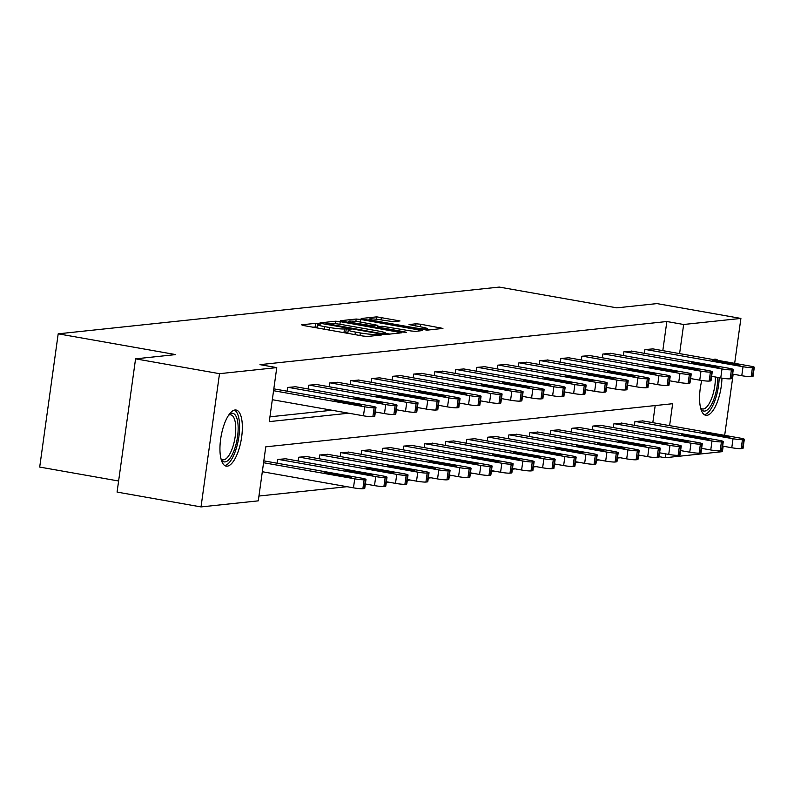<?xml version="1.0" encoding="UTF-8"?>
<svg xmlns="http://www.w3.org/2000/svg" width="794" height="794" viewBox="0 0 794 794"><rect width="100%" height="100%" fill="white"/><g stroke="black" fill="none" stroke-linecap="round" stroke-linejoin="round"><path stroke-width="1.19" d="M318.87 323.644L315.635 323.327L301.581 324.815L303.556 325.54L362.888 336.021L367.503 336.467L381.557 334.979L375.115 334.353A11.473 1.102 7.9 0 1 360.337 332.934L355.394 332.061A11.473 1.102 7.9 0 1 348.268 330.036A11.473 1.102 7.9 0 1 349.082 329.748L351.077 329.5L349.519 329.053L344.467 328.934A11.473 1.102 7.9 0 1 329.689 327.525L324.746 326.652A11.473 1.102 7.9 0 1 317.61 324.627A11.473 1.102 7.9 0 1 318.434 324.339L320.429 324.081L318.87 323.644M317.272 327.078L312.816 327.178M347.931 332.488L343.971 332.537L344.467 328.934M721.954 378.143A28.485 10.213 -80 0 1 706.878 415.341A28.485 10.213 -80 0 1 705.816 415.312A28.485 10.213 -80 0 1 701.767 380.495M713.26 359.553A28.485 10.213 -80 0 1 714.669 359.166A28.485 10.213 -80 0 1 715.731 359.196A28.485 10.213 -80 0 1 717.925 360.377M227.253 466.167A28.485 10.213 -80 0 1 226.191 466.138A28.485 10.213 -80 0 1 220.851 437.752A28.485 10.213 -80 0 1 235.044 409.992A28.485 10.213 -80 0 1 236.106 410.032A28.485 10.213 -80 0 1 241.445 438.417A28.485 10.213 -80 0 1 227.253 466.167M399.997 320.955L376.763 316.856L361.161 318.503L363.136 319.228L427.073 330.155L442.933 328.408L420.602 324.22L415.987 323.783L409.049 324.577L421.247 326.969A9.588 0.923 7.9 0 1 427.212 328.666A9.588 0.923 7.9 0 1 414.17 327.724L375.115 320.826A9.588 0.923 7.9 0 1 369.16 319.128A9.588 0.923 7.9 0 1 382.192 320.071L393.318 321.669L399.997 320.955M669.61 425.624L672.647 403.709L265.772 446.833L258.278 500.845L201.021 506.919L117.075 492.082L135.566 358.848L175.712 354.59L58.19 333.827L499.277 287.081L616.799 307.844L656.956 303.596L740.901 318.424L734.668 363.334M135.566 358.848L219.511 373.676L276.769 367.612L269.275 421.624L348.715 413.208M662.811 350.64L666.851 321.52L259.975 364.644L276.769 367.612M666.851 321.52L683.644 324.488L740.901 318.424M340.249 321.649L335.634 321.213L320.032 322.86L322.007 323.585L381.328 334.066L385.953 334.512L401.814 332.765L340.249 321.649L339.892 324.27M340.596 320.687L356.198 319.029L360.813 319.476L422.368 330.582L415.441 331.386L410.826 330.939L382.142 326.245L377.458 326.81L379.691 327.446L404.732 331.862L406.3 332.309L402.886 332.061L340.557 320.935M58.19 333.827L39.7 467.071L118.614 481.005M269.94 416.81L331.932 410.24M274.655 388.991L273.811 388.901M287.091 391.194L287.617 387.432L295.676 386.767M308.112 388.961L308.628 385.209L316.687 384.534M329.123 386.738L329.649 382.986L337.708 382.311M350.144 384.504L350.66 380.753L358.719 380.088M371.165 382.281L371.681 378.53L379.74 377.855M392.176 380.058L392.702 376.296L400.762 375.631M413.198 377.825L413.714 374.073L421.773 373.398M434.209 375.602L434.735 371.85L442.794 371.175M455.23 373.369L455.746 369.617L463.805 368.952M476.251 371.145L476.767 367.394L484.826 366.719M497.262 368.922L497.788 365.161L505.838 364.496M518.284 366.689L518.8 362.937L526.859 362.263M539.295 364.466L539.821 360.704L547.88 360.039M560.316 362.233L560.832 358.481L568.891 357.806M581.337 360.01L581.853 356.258L589.912 355.583M602.348 357.776L602.874 354.025L610.923 353.36M623.369 355.553L623.886 351.802L631.945 351.127M644.381 353.33L644.907 349.568L652.966 348.903M258.953 496.032L347.047 486.692M365.25 484.767L368.059 484.469M386.271 482.534L389.08 482.236M407.292 480.31L410.091 480.013M428.303 478.087L431.112 477.789M449.325 475.854L452.133 475.556M470.336 473.631L473.145 473.333M491.357 471.398L494.166 471.1M512.378 469.175L515.177 468.877M533.389 466.941L536.198 466.654M554.411 464.718L557.219 464.421M575.422 462.495L578.231 462.197M596.443 460.262L599.252 459.964M617.464 458.039L620.263 457.741M638.475 455.806L641.284 455.508M652.817 422.666L655.189 405.565M264.66 461.016L263.816 460.917M277.096 463.21L277.622 459.458L285.681 458.783M298.117 460.986L298.633 457.235L306.692 456.56M319.128 458.753L319.654 455.002L327.714 454.337M340.15 456.53L340.676 452.779L348.725 452.104M361.171 454.307L361.687 450.545L369.746 449.88M382.182 452.074L382.708 448.322L390.767 447.647M403.203 449.851L403.719 446.099L411.778 445.424M424.214 447.618L424.74 443.866L432.799 443.191M445.236 445.394L445.762 441.643L453.811 440.968M466.257 443.161L466.773 439.41L474.832 438.745M487.268 440.938L487.794 437.186L495.853 436.511M508.289 438.715L508.805 434.953L516.864 434.288M529.3 436.482L529.826 432.73L537.885 432.055M550.321 434.258L550.837 430.507L558.897 429.832M571.343 432.025L571.859 428.274L579.918 427.609M592.354 429.802L592.88 426.05L600.939 425.376M613.375 427.579L613.891 423.817L621.95 423.152M634.386 425.346L634.912 421.594L642.971 420.919M201.021 506.919L219.511 373.676M733.16 374.192L724.674 435.36M723.165 446.218L722.411 451.657L665.154 457.731L665.68 453.88M659.07 456.649L665.154 457.731M679.595 353.608L683.644 324.488M343.395 332.577A11.473 1.102 7.9 0 0 343.971 332.537M389.824 334.095L385.487 333.331M326.096 323.525L379.562 333.232L384.703 333.341A11.473 1.102 7.9 0 0 385.527 333.053A11.473 1.102 7.9 0 0 378.391 331.029L342.8 324.736A11.473 1.102 7.9 0 0 328.021 323.327L326.096 323.525M377.676 326.136L379.731 326.503M361.796 322.285A9.588 0.923 7.9 0 0 348.755 321.342A9.588 0.923 7.9 0 0 354.719 323.029L373.101 325.907L377.785 325.342L361.796 322.285M430.953 329.738L427.152 329.073M262.318 471.725L353.469 487.834A7.305 0.705 -172.1 0 0 362.878 488.727L364.228 488.588A7.305 0.705 -172.1 0 0 364.744 488.409L365.994 479.407A7.305 0.705 7.9 0 0 361.459 478.117L264.015 460.897M365.994 479.407A7.305 0.705 7.9 0 1 365.478 479.586L364.128 479.725A7.305 0.705 7.9 0 1 354.719 478.832L263.568 462.723M348.159 476.102L332.041 473.264A5.846 0.556 7.9 0 0 324.091 472.688A5.846 0.556 7.9 0 0 327.724 473.72L343.842 476.559A5.846 0.556 7.9 0 0 351.792 477.134A5.846 0.556 7.9 0 0 348.159 476.102L348.01 477.144M274.009 388.881L371.453 406.091A7.305 0.705 7.9 0 1 375.989 407.382A7.305 0.705 7.9 0 1 375.473 407.56L374.123 407.709A7.305 0.705 7.9 0 1 364.714 406.806L273.563 390.708M272.312 399.71L363.463 415.808L364.714 406.806M358.154 404.086A5.846 0.556 -172.1 0 1 361.786 405.119A5.846 0.556 -172.1 0 1 353.836 404.543L337.718 401.695A5.846 0.556 -172.1 0 1 334.085 400.662A5.846 0.556 -172.1 0 1 342.035 401.238L358.154 404.086L358.005 405.119M375.989 407.382L374.738 416.384A7.305 0.705 -172.1 0 1 374.222 416.562L372.872 416.711A7.305 0.705 -172.1 0 1 363.463 415.808M229.029 414.637A24.654 8.833 -80 0 1 229.079 414.597A24.654 8.833 -80 0 1 238.021 424.621A24.654 8.833 -80 0 1 232.622 453.87A24.654 8.833 -80 0 1 221.159 459.438A24.654 8.833 -80 0 1 221.129 459.379M220.97 458.763A22.828 8.178 100 0 0 222.816 459.786A22.828 8.178 100 0 0 232.156 448.799A22.828 8.178 100 0 0 235.639 425.286A22.828 8.178 100 0 0 230.756 414.835A22.828 8.178 100 0 0 228.672 415.163M224.672 465.502A28.306 10.143 100 0 0 239.441 422.696A28.306 10.143 100 0 0 234.458 410.101M717.786 377.418A24.654 8.833 -80 0 1 704.715 411.084A24.654 8.833 -80 0 1 700.784 408.602A24.654 8.833 -80 0 1 700.755 408.553M700.596 407.937A22.828 8.178 100 0 0 702.432 408.96A22.828 8.178 100 0 0 703.286 408.989A22.828 8.178 100 0 0 715.384 376.991M704.298 414.676A28.306 10.143 100 0 0 719.195 377.666M714.947 359.851A28.306 10.143 100 0 0 714.084 359.265M365.359 483.993L374.49 485.6A7.305 0.705 -172.1 0 0 383.899 486.504L385.249 486.365A7.305 0.705 -172.1 0 0 385.765 486.176L387.015 477.174A7.305 0.705 7.9 0 0 382.47 475.884L285.026 458.674M387.015 477.174A7.305 0.705 7.9 0 1 386.499 477.363L385.15 477.502A7.305 0.705 7.9 0 1 375.741 476.599L278.297 459.389M369.17 473.879L353.052 471.031A5.846 0.556 7.9 0 0 345.112 470.455A5.846 0.556 7.9 0 0 348.745 471.487L364.863 474.336A5.846 0.556 7.9 0 0 372.803 474.911A5.846 0.556 7.9 0 0 369.17 473.879L369.031 474.911M386.38 481.76L395.501 483.377A7.305 0.705 -172.1 0 0 404.92 484.28L406.26 484.132A7.305 0.705 -172.1 0 0 406.786 483.953L408.037 474.951A7.305 0.705 7.9 0 0 403.491 473.661L306.047 456.441M408.037 474.951A7.305 0.705 7.9 0 1 407.511 475.13L406.161 475.278A7.305 0.705 7.9 0 1 396.752 474.375L299.308 457.155M390.191 471.656L374.073 468.807A5.846 0.556 7.9 0 0 366.133 468.232A5.846 0.556 7.9 0 0 369.766 469.264L385.874 472.112A5.846 0.556 7.9 0 0 393.824 472.688A5.846 0.556 7.9 0 0 390.191 471.656L390.043 472.688M295.021 386.648L392.464 403.868A7.305 0.705 7.9 0 1 397.01 405.158A7.305 0.705 7.9 0 1 396.484 405.337L395.144 405.476A7.305 0.705 7.9 0 1 385.735 404.583L288.291 387.363M375.354 411.967L384.485 413.585L385.735 404.583M379.165 401.863A5.846 0.556 -172.1 0 1 382.797 402.886A5.846 0.556 -172.1 0 1 374.857 402.32L358.739 399.471A5.846 0.556 -172.1 0 1 355.107 398.439A5.846 0.556 -172.1 0 1 363.047 399.015L379.165 401.863L379.026 402.895M397.01 405.158L395.759 414.16A7.305 0.705 -172.1 0 1 395.243 414.339L393.893 414.478A7.305 0.705 -172.1 0 1 384.485 413.585M316.042 384.425L413.485 401.635A7.305 0.705 7.9 0 1 418.021 402.925A7.305 0.705 7.9 0 1 417.505 403.114L416.155 403.253A7.305 0.705 7.9 0 1 406.746 402.35L309.303 385.14M396.375 409.744L405.496 411.352L406.746 402.35M400.186 399.63A5.846 0.556 -172.1 0 1 403.818 400.662A5.846 0.556 -172.1 0 1 395.869 400.087L379.75 397.238A5.846 0.556 -172.1 0 1 376.118 396.206A5.846 0.556 -172.1 0 1 384.068 396.782L400.186 399.63L400.037 400.662M418.021 402.925L416.781 411.927A7.305 0.705 -172.1 0 1 416.255 412.116L414.905 412.255A7.305 0.705 -172.1 0 1 405.496 411.352M407.391 479.536L416.522 481.144A7.305 0.705 -172.1 0 0 425.931 482.047L427.281 481.908A7.305 0.705 -172.1 0 0 427.797 481.72L429.048 472.718A7.305 0.705 7.9 0 0 424.512 471.428L327.068 454.218M429.048 472.718A7.305 0.705 7.9 0 1 428.532 472.906L427.182 473.045A7.305 0.705 7.9 0 1 417.773 472.142L320.329 454.932M411.203 469.423L395.094 466.574A5.846 0.556 7.9 0 0 387.144 465.999A5.846 0.556 7.9 0 0 390.777 467.031L406.895 469.879A5.846 0.556 7.9 0 0 414.835 470.455A5.846 0.556 7.9 0 0 411.203 469.423L411.064 470.465M428.413 477.313L437.544 478.921A7.305 0.705 -172.1 0 0 446.953 479.824L448.292 479.675A7.305 0.705 -172.1 0 0 448.818 479.497L450.069 470.495A7.305 0.705 7.9 0 0 445.523 469.204L348.08 451.994M450.069 470.495A7.305 0.705 7.9 0 1 449.543 470.673L448.203 470.822A7.305 0.705 7.9 0 1 438.784 469.919L341.341 452.709M432.224 467.2L416.106 464.351A5.846 0.556 7.9 0 0 408.166 463.775A5.846 0.556 7.9 0 0 411.798 464.808L427.916 467.656A5.846 0.556 7.9 0 0 435.856 468.232A5.846 0.556 7.9 0 0 432.224 467.2L432.085 468.232M449.434 475.08L458.555 476.698A7.305 0.705 -172.1 0 0 467.964 477.591L469.314 477.452A7.305 0.705 -172.1 0 0 469.83 477.273L471.08 468.271A7.305 0.705 7.9 0 0 466.544 466.981L369.101 449.761M471.08 468.271A7.305 0.705 7.9 0 1 470.564 468.45L469.214 468.589A7.305 0.705 7.9 0 1 459.805 467.696L362.362 450.476M453.245 464.966L437.127 462.128A5.846 0.556 7.9 0 0 429.177 461.552A5.846 0.556 7.9 0 0 432.809 462.584L448.928 465.423A5.846 0.556 7.9 0 0 456.878 465.999A5.846 0.556 7.9 0 0 453.245 464.966L453.096 466.009M337.053 382.202L434.507 399.412A7.305 0.705 7.9 0 1 439.042 400.702A7.305 0.705 7.9 0 1 438.526 400.881L437.176 401.03A7.305 0.705 7.9 0 1 427.768 400.126L330.324 382.907M417.386 407.511L426.517 409.128L427.768 400.126M421.197 397.407A5.846 0.556 -172.1 0 1 424.83 398.439A5.846 0.556 -172.1 0 1 416.89 397.863L400.772 395.015A5.846 0.556 -172.1 0 1 397.139 393.983A5.846 0.556 -172.1 0 1 405.079 394.558L421.197 397.407L421.058 398.439M439.042 400.702L437.792 409.704A7.305 0.705 -172.1 0 1 437.276 409.883L435.926 410.032A7.305 0.705 -172.1 0 1 426.517 409.128M358.074 379.969L455.518 397.179A7.305 0.705 7.9 0 1 460.063 398.469A7.305 0.705 7.9 0 1 459.537 398.657L458.198 398.796A7.305 0.705 7.9 0 1 448.779 397.893L351.335 380.683M438.407 405.287L447.538 406.895L448.779 397.893M442.218 395.174A5.846 0.556 -172.1 0 1 445.851 396.206A5.846 0.556 -172.1 0 1 437.911 395.63L421.793 392.782A5.846 0.556 -172.1 0 1 418.16 391.75A5.846 0.556 -172.1 0 1 426.1 392.325L442.218 395.174L442.079 396.216M460.063 398.469L458.813 407.471A7.305 0.705 -172.1 0 1 458.287 407.659L456.947 407.798A7.305 0.705 -172.1 0 1 447.538 406.895M379.095 377.746L476.539 394.955A7.305 0.705 7.9 0 1 481.075 396.246A7.305 0.705 7.9 0 1 480.559 396.424L479.209 396.573A7.305 0.705 7.9 0 1 469.8 395.67L372.356 378.46M459.418 403.064L468.549 404.672L469.8 395.67M463.239 392.951A5.846 0.556 -172.1 0 1 466.872 393.983A5.846 0.556 -172.1 0 1 458.922 393.407L442.804 390.559A5.846 0.556 -172.1 0 1 439.171 389.526A5.846 0.556 -172.1 0 1 447.121 390.102L463.239 392.951L463.091 393.983M481.075 396.246L479.824 405.248A7.305 0.705 -172.1 0 1 479.308 405.426L477.958 405.575A7.305 0.705 -172.1 0 1 468.549 404.672M400.107 375.512L497.55 392.732A7.305 0.705 7.9 0 1 502.096 394.023A7.305 0.705 7.9 0 1 501.57 394.201L500.23 394.34A7.305 0.705 7.9 0 1 490.821 393.447L393.377 376.227M480.439 400.831L489.57 402.449L490.821 393.447M484.251 390.717A5.846 0.556 -172.1 0 1 487.883 391.75A5.846 0.556 -172.1 0 1 479.943 391.174L463.825 388.335A5.846 0.556 -172.1 0 1 460.192 387.303A5.846 0.556 -172.1 0 1 468.132 387.879L484.251 390.717L484.112 391.76M502.096 394.023L500.845 403.024A7.305 0.705 -172.1 0 1 500.329 403.203L498.979 403.342A7.305 0.705 -172.1 0 1 489.57 402.449M421.128 373.289L518.571 390.499A7.305 0.705 7.9 0 1 523.107 391.789A7.305 0.705 7.9 0 1 522.591 391.978L521.241 392.117A7.305 0.705 7.9 0 1 511.832 391.214L414.389 374.004M501.461 398.608L510.582 400.216L511.832 391.214M505.272 388.494A5.846 0.556 -172.1 0 1 508.904 389.526A5.846 0.556 -172.1 0 1 500.954 388.951L484.836 386.102A5.846 0.556 -172.1 0 1 481.204 385.07A5.846 0.556 -172.1 0 1 489.154 385.646L505.272 388.494L505.123 389.526M523.107 391.789L521.866 400.791A7.305 0.705 -172.1 0 1 521.34 400.98L519.991 401.119A7.305 0.705 -172.1 0 1 510.582 400.216M442.139 371.056L539.592 388.276A7.305 0.705 7.9 0 1 544.128 389.566A7.305 0.705 7.9 0 1 543.612 389.745L542.262 389.884A7.305 0.705 7.9 0 1 532.853 388.991L435.41 371.771M522.472 396.375L531.603 397.993L532.853 388.991M526.283 386.271A5.846 0.556 -172.1 0 1 529.916 387.303A5.846 0.556 -172.1 0 1 521.976 386.728L505.857 383.879A5.846 0.556 -172.1 0 1 502.225 382.847A5.846 0.556 -172.1 0 1 510.165 383.423L526.283 386.271L526.144 387.303M544.128 389.566L542.878 398.568A7.305 0.705 -172.1 0 1 542.362 398.747L541.012 398.896A7.305 0.705 -172.1 0 1 531.603 397.993M463.16 368.833L560.604 386.043A7.305 0.705 7.9 0 1 565.149 387.333A7.305 0.705 7.9 0 1 564.623 387.522L563.283 387.661A7.305 0.705 7.9 0 1 553.865 386.757L456.421 369.547M543.493 394.152L552.624 395.759L553.865 386.757M547.304 384.038A5.846 0.556 -172.1 0 1 550.937 385.07A5.846 0.556 -172.1 0 1 542.997 384.495L526.879 381.646A5.846 0.556 -172.1 0 1 523.246 380.614A5.846 0.556 -172.1 0 1 531.186 381.189L547.304 384.038L547.165 385.07M565.149 387.333L563.899 396.335A7.305 0.705 -172.1 0 1 563.373 396.524L562.033 396.663A7.305 0.705 -172.1 0 1 552.624 395.759M484.181 366.61L581.625 383.82A7.305 0.705 7.9 0 1 586.161 385.11A7.305 0.705 7.9 0 1 585.644 385.288L584.295 385.437A7.305 0.705 7.9 0 1 574.886 384.534L477.442 367.324M564.504 391.928L573.635 393.536L574.886 384.534M568.325 381.815A5.846 0.556 -172.1 0 1 571.958 382.847A5.846 0.556 -172.1 0 1 564.008 382.271L547.89 379.423A5.846 0.556 -172.1 0 1 544.257 378.391A5.846 0.556 -172.1 0 1 552.207 378.966L568.325 381.815L568.176 382.847M586.161 385.11L584.91 394.112A7.305 0.705 -172.1 0 1 584.394 394.29L583.044 394.439A7.305 0.705 -172.1 0 1 573.635 393.536M505.192 364.377L602.636 381.596A7.305 0.705 7.9 0 1 607.182 382.877A7.305 0.705 7.9 0 1 606.656 383.065L605.316 383.204A7.305 0.705 7.9 0 1 595.907 382.301L498.453 365.091M585.525 389.695L594.656 391.313L595.907 382.301M589.337 379.582A5.846 0.556 -172.1 0 1 592.969 380.614A5.846 0.556 -172.1 0 1 585.029 380.038L568.911 377.2A5.846 0.556 -172.1 0 1 565.278 376.167A5.846 0.556 -172.1 0 1 573.218 376.733L589.337 379.582L589.198 380.624M607.182 382.877L605.931 391.889A7.305 0.705 -172.1 0 1 605.415 392.067L604.065 392.206A7.305 0.705 -172.1 0 1 594.656 391.313M526.214 362.153L623.657 379.363A7.305 0.705 7.9 0 1 628.193 380.654A7.305 0.705 7.9 0 1 627.677 380.832L626.327 380.981A7.305 0.705 7.9 0 1 616.918 380.078L519.475 362.868M606.547 387.472L615.668 389.08L616.918 380.078M610.358 377.358A5.846 0.556 -172.1 0 1 613.99 378.391A5.846 0.556 -172.1 0 1 606.04 377.815L589.922 374.967A5.846 0.556 -172.1 0 1 586.29 373.934A5.846 0.556 -172.1 0 1 594.24 374.51L610.358 377.358L610.209 378.391M628.193 380.654L626.952 389.656A7.305 0.705 -172.1 0 1 626.426 389.844L625.077 389.983A7.305 0.705 -172.1 0 1 615.668 389.08M547.225 359.92L644.668 377.14A7.305 0.705 7.9 0 1 649.214 378.43A7.305 0.705 7.9 0 1 648.698 378.609L647.348 378.748A7.305 0.705 7.9 0 1 637.939 377.855L540.496 360.635M627.558 385.239L636.689 386.857L637.939 377.855M631.369 375.135A5.846 0.556 -172.1 0 1 635.001 376.158A5.846 0.556 -172.1 0 1 627.062 375.592L610.943 372.743A5.846 0.556 -172.1 0 1 607.311 371.711A5.846 0.556 -172.1 0 1 615.251 372.287L631.369 375.135L631.23 376.167M649.214 378.43L647.964 387.432A7.305 0.705 -172.1 0 1 647.447 387.611L646.098 387.75A7.305 0.705 -172.1 0 1 636.689 386.857M568.246 357.697L665.69 374.907A7.305 0.705 7.9 0 1 670.235 376.197A7.305 0.705 7.9 0 1 669.709 376.386L668.359 376.525A7.305 0.705 7.9 0 1 658.951 375.622L561.507 358.412M648.579 383.016L657.71 384.624L658.951 375.622M652.39 372.902A5.846 0.556 -172.1 0 1 656.023 373.934A5.846 0.556 -172.1 0 1 648.083 373.359L631.964 370.51A5.846 0.556 -172.1 0 1 628.332 369.478A5.846 0.556 -172.1 0 1 636.272 370.054L652.39 372.902L652.241 373.934M670.235 376.197L668.985 385.199A7.305 0.705 -172.1 0 1 668.459 385.388L667.119 385.527A7.305 0.705 -172.1 0 1 657.71 384.624M589.267 355.474L686.711 372.684A7.305 0.705 7.9 0 1 691.246 373.974A7.305 0.705 7.9 0 1 690.73 374.153L689.381 374.302A7.305 0.705 7.9 0 1 679.972 373.398L582.528 356.178M669.59 380.783L678.721 382.4L679.972 373.398M673.411 370.679A5.846 0.556 -172.1 0 1 677.044 371.711A5.846 0.556 -172.1 0 1 669.094 371.135L652.976 368.287A5.846 0.556 -172.1 0 1 649.343 367.255A5.846 0.556 -172.1 0 1 657.293 367.83L673.411 370.679L673.262 371.711M691.246 373.974L689.996 382.976A7.305 0.705 -172.1 0 1 689.48 383.155L688.13 383.303A7.305 0.705 -172.1 0 1 678.721 382.4M610.278 353.241L707.722 370.451A7.305 0.705 7.9 0 1 712.268 371.741A7.305 0.705 7.9 0 1 711.742 371.929L710.402 372.068A7.305 0.705 7.9 0 1 700.993 371.165L603.539 353.955M690.611 378.559L699.742 380.167L700.993 371.165M694.422 368.446A5.846 0.556 -172.1 0 1 698.055 369.478A5.846 0.556 -172.1 0 1 690.115 368.902L673.997 366.054A5.846 0.556 -172.1 0 1 670.364 365.032A5.846 0.556 -172.1 0 1 678.304 365.597L694.422 368.446L694.284 369.488M712.268 371.741L711.017 380.743A7.305 0.705 -172.1 0 1 710.501 380.931L709.151 381.07A7.305 0.705 -172.1 0 1 699.742 380.167M470.445 472.857L479.576 474.465A7.305 0.705 -172.1 0 0 488.985 475.368L490.335 475.229A7.305 0.705 -172.1 0 0 490.851 475.04L492.101 466.038A7.305 0.705 7.9 0 0 487.556 464.748L390.112 447.538M492.101 466.038A7.305 0.705 7.9 0 1 491.585 466.217L490.235 466.366A7.305 0.705 7.9 0 1 480.827 465.463L383.383 448.253M474.256 462.743L458.138 459.895A5.846 0.556 7.9 0 0 450.198 459.319A5.846 0.556 7.9 0 0 453.831 460.351L469.949 463.2A5.846 0.556 7.9 0 0 477.889 463.775A5.846 0.556 7.9 0 0 474.256 462.743L474.117 463.775M491.466 470.624L500.587 472.241A7.305 0.705 -172.1 0 0 510.006 473.145L511.346 472.996A7.305 0.705 -172.1 0 0 511.872 472.817L513.113 463.815A7.305 0.705 7.9 0 0 508.577 462.525L411.133 445.305M513.113 463.815A7.305 0.705 7.9 0 1 512.596 463.994L511.247 464.133A7.305 0.705 7.9 0 1 501.838 463.239L404.394 446.02M495.277 460.52L479.159 457.672A5.846 0.556 7.9 0 0 471.219 457.096A5.846 0.556 7.9 0 0 474.852 458.128L490.96 460.977A5.846 0.556 7.9 0 0 498.91 461.542A5.846 0.556 7.9 0 0 495.277 460.52L495.128 461.552M512.477 468.4L521.608 470.008A7.305 0.705 -172.1 0 0 531.017 470.911L532.367 470.773A7.305 0.705 -172.1 0 0 532.883 470.584L534.134 461.582A7.305 0.705 7.9 0 0 529.598 460.292L432.144 443.082M534.134 461.582A7.305 0.705 7.9 0 1 533.618 461.771L532.268 461.909A7.305 0.705 7.9 0 1 522.859 461.006L425.415 443.796M516.289 458.287L500.18 455.438A5.846 0.556 7.9 0 0 492.23 454.863A5.846 0.556 7.9 0 0 495.863 455.895L511.981 458.743A5.846 0.556 7.9 0 0 519.921 459.319A5.846 0.556 7.9 0 0 516.289 458.287L516.15 459.319M533.499 466.167L542.63 467.785A7.305 0.705 -172.1 0 0 552.038 468.688L553.378 468.539A7.305 0.705 -172.1 0 0 553.904 468.361L555.155 459.359A7.305 0.705 7.9 0 0 550.609 458.069L453.166 440.859M555.155 459.359A7.305 0.705 7.9 0 1 554.629 459.537L553.289 459.686A7.305 0.705 7.9 0 1 543.87 458.783L446.427 441.563M537.31 456.064L521.192 453.215A5.846 0.556 7.9 0 0 513.252 452.64A5.846 0.556 7.9 0 0 516.884 453.672L533.002 456.52A5.846 0.556 7.9 0 0 540.942 457.096A5.846 0.556 7.9 0 0 537.31 456.064L537.171 457.096M554.52 463.944L563.641 465.562A7.305 0.705 -172.1 0 0 573.05 466.455L574.399 466.316A7.305 0.705 -172.1 0 0 574.916 466.138L576.166 457.126A7.305 0.705 7.9 0 0 571.63 455.845L474.187 438.625M576.166 457.126A7.305 0.705 7.9 0 1 575.65 457.314L574.3 457.453A7.305 0.705 7.9 0 1 564.891 456.55L467.448 439.34M558.331 453.831L542.213 450.982A5.846 0.556 7.9 0 0 534.263 450.416A5.846 0.556 7.9 0 0 537.895 451.439L554.014 454.287A5.846 0.556 7.9 0 0 561.963 454.863A5.846 0.556 7.9 0 0 558.331 453.831L558.182 454.873M575.531 461.721L584.662 463.329A7.305 0.705 -172.1 0 0 594.071 464.232L595.421 464.083A7.305 0.705 -172.1 0 0 595.937 463.904L597.187 454.902A7.305 0.705 7.9 0 0 592.642 453.612L495.198 436.402M597.187 454.902A7.305 0.705 7.9 0 1 596.671 455.081L595.321 455.23A7.305 0.705 7.9 0 1 585.912 454.327L488.469 437.117M579.342 451.607L563.224 448.759A5.846 0.556 7.9 0 0 555.284 448.183A5.846 0.556 7.9 0 0 558.916 449.215L575.035 452.064A5.846 0.556 7.9 0 0 582.975 452.64A5.846 0.556 7.9 0 0 579.342 451.607L579.203 452.64M596.552 459.488L605.673 461.106A7.305 0.705 -172.1 0 0 615.092 461.999L616.432 461.86A7.305 0.705 -172.1 0 0 616.958 461.681L618.198 452.679A7.305 0.705 7.9 0 0 613.663 451.389L516.219 434.169M618.198 452.679A7.305 0.705 7.9 0 1 617.682 452.858L616.333 452.997A7.305 0.705 7.9 0 1 606.924 452.104L509.48 434.884M600.363 449.374L584.245 446.536A5.846 0.556 7.9 0 0 576.305 445.96A5.846 0.556 7.9 0 0 579.938 446.992L596.046 449.841A5.846 0.556 7.9 0 0 603.996 450.406A5.846 0.556 7.9 0 0 600.363 449.374L600.214 450.416M617.563 457.265L626.694 458.872A7.305 0.705 -172.1 0 0 636.103 459.776L637.453 459.637A7.305 0.705 -172.1 0 0 637.969 459.448L639.22 450.446A7.305 0.705 7.9 0 0 634.684 449.156L537.23 431.946M639.22 450.446A7.305 0.705 7.9 0 1 638.704 450.635L637.354 450.774A7.305 0.705 7.9 0 1 627.945 449.87L530.501 432.661M621.374 447.151L605.256 444.303A5.846 0.556 7.9 0 0 597.316 443.727A5.846 0.556 7.9 0 0 600.949 444.759L617.067 447.608A5.846 0.556 7.9 0 0 625.007 448.183A5.846 0.556 7.9 0 0 621.374 447.151L621.236 448.183M638.584 455.031L647.715 456.649A7.305 0.705 -172.1 0 0 657.124 457.552L658.464 457.404A7.305 0.705 -172.1 0 0 658.99 457.225L660.241 448.223A7.305 0.705 7.9 0 0 655.695 446.933L558.251 429.713M660.241 448.223A7.305 0.705 7.9 0 1 659.715 448.402L658.375 448.55A7.305 0.705 7.9 0 1 648.956 447.647L551.512 430.427M642.396 444.928L626.277 442.079A5.846 0.556 7.9 0 0 618.337 441.504A5.846 0.556 7.9 0 0 621.97 442.536L638.088 445.384A5.846 0.556 7.9 0 0 646.028 445.96A5.846 0.556 7.9 0 0 642.396 444.928L642.257 445.96M659.606 452.808L668.727 454.416A7.305 0.705 -172.1 0 0 678.136 455.319L679.485 455.18A7.305 0.705 -172.1 0 0 680.001 454.992L681.252 445.99A7.305 0.705 7.9 0 0 676.716 444.7L579.273 427.49M681.252 445.99A7.305 0.705 7.9 0 1 680.736 446.178L679.386 446.317A7.305 0.705 7.9 0 1 669.977 445.414L572.534 428.204M663.417 442.695L647.299 439.846A5.846 0.556 7.9 0 0 639.349 439.271A5.846 0.556 7.9 0 0 642.981 440.303L659.099 443.151A5.846 0.556 7.9 0 0 667.049 443.727A5.846 0.556 7.9 0 0 663.417 442.695L663.268 443.737M680.617 450.585L689.748 452.193A7.305 0.705 -172.1 0 0 699.157 453.096L700.506 452.947A7.305 0.705 -172.1 0 0 701.023 452.769L702.273 443.767A7.305 0.705 7.9 0 0 697.728 442.476L600.284 425.266M702.273 443.767A7.305 0.705 7.9 0 1 701.757 443.945L700.407 444.094A7.305 0.705 7.9 0 1 690.998 443.191L593.555 425.981M684.428 440.472L668.31 437.623A5.846 0.556 7.9 0 0 660.37 437.047A5.846 0.556 7.9 0 0 664.002 438.08L680.121 440.928A5.846 0.556 7.9 0 0 688.061 441.504A5.846 0.556 7.9 0 0 684.428 440.472L684.289 441.504M701.638 448.352L710.759 449.97A7.305 0.705 -172.1 0 0 720.168 450.863L721.518 450.724A7.305 0.705 -172.1 0 0 722.044 450.545L723.284 441.543A7.305 0.705 7.9 0 0 718.749 440.253L621.305 423.033M723.284 441.543A7.305 0.705 7.9 0 1 722.768 441.722L721.418 441.861A7.305 0.705 7.9 0 1 712.01 440.968L614.566 423.748M705.449 438.238L689.331 435.4A5.846 0.556 7.9 0 0 681.381 434.824A5.846 0.556 7.9 0 0 685.024 435.856L701.132 438.695A5.846 0.556 7.9 0 0 709.082 439.271A5.846 0.556 7.9 0 0 705.449 438.238L705.3 439.281M631.299 351.017L728.743 368.227A7.305 0.705 7.9 0 1 733.279 369.518A7.305 0.705 7.9 0 1 732.763 369.696L731.413 369.845A7.305 0.705 7.9 0 1 722.004 368.942L624.56 351.732M711.632 376.336L720.754 377.944L722.004 368.942M715.444 366.223A5.846 0.556 -172.1 0 1 719.076 367.255A5.846 0.556 -172.1 0 1 711.126 366.679L695.008 363.831A5.846 0.556 -172.1 0 1 691.376 362.798A5.846 0.556 -172.1 0 1 699.325 363.374L715.444 366.223L715.295 367.255M733.279 369.518L732.038 378.52A7.305 0.705 -172.1 0 1 731.512 378.698L730.162 378.847A7.305 0.705 -172.1 0 1 720.754 377.944M722.649 446.129L731.78 447.737A7.305 0.705 -172.1 0 0 741.189 448.64L742.539 448.501A7.305 0.705 -172.1 0 0 743.055 448.312L744.306 439.31A7.305 0.705 7.9 0 0 739.77 438.02L642.316 420.81M744.306 439.31A7.305 0.705 7.9 0 1 743.789 439.499L742.44 439.638A7.305 0.705 7.9 0 1 733.031 438.735L635.587 421.525M726.46 436.015L710.342 433.167A5.846 0.556 7.9 0 0 702.402 432.591A5.846 0.556 7.9 0 0 706.035 433.623L722.153 436.472A5.846 0.556 7.9 0 0 730.093 437.047A5.846 0.556 7.9 0 0 726.46 436.015L726.321 437.047M652.311 348.784L749.754 366.004A7.305 0.705 7.9 0 1 754.3 367.294A7.305 0.705 7.9 0 1 753.784 367.473L752.434 367.612A7.305 0.705 7.9 0 1 743.025 366.719L645.582 349.499M732.644 374.103L741.775 375.721L743.025 366.719M736.455 363.989A5.846 0.556 -172.1 0 1 740.087 365.022A5.846 0.556 -172.1 0 1 732.147 364.446L716.029 361.607A5.846 0.556 -172.1 0 1 712.397 360.575A5.846 0.556 -172.1 0 1 720.337 361.151L736.455 363.989L736.316 365.032M754.3 367.294L753.049 376.296A7.305 0.705 -172.1 0 1 752.533 376.475L751.184 376.614A7.305 0.705 -172.1 0 1 741.775 375.721M315.139 326.93L315.635 323.327M376.753 335.485L376.942 334.155M345.787 332.349L346.283 328.746M324.389 329.222L324.746 326.652M329.331 330.096L329.689 327.525M355.037 334.641L355.394 332.061M359.98 335.515L360.337 332.934M374.937 335.673L375.115 334.353M399.451 333.083L399.581 332.13M335.296 323.674L335.634 321.213M327.406 324.538L327.485 324.031M379.482 333.738L379.562 333.232M382.688 334.274L382.787 333.54M384.544 334.482L384.703 333.341M355.871 321.431L356.198 319.029M360.456 322.056L360.813 319.476M420.016 330.899L420.145 329.957M379.611 327.952L379.691 327.446M354.65 323.545L354.719 323.029M368.406 325.977L368.476 325.461M372.982 326.781L373.101 325.907M377.239 327.535L377.527 325.431M375.046 321.332L375.115 320.826M414.101 328.23L414.17 327.724M415.679 325.987L415.987 323.783M420.244 326.791L420.602 324.22M440.581 328.716L440.71 327.773M376.435 319.238L376.763 316.856M381.021 319.873L381.378 317.292M397.893 321.183L398.022 320.23M354.719 478.832L353.469 487.834M364.128 479.725L362.878 488.727M365.478 479.586L364.228 488.588M331.872 474.445L332.041 473.264M374.222 416.562L375.473 407.56M372.872 416.711L374.123 407.709M342.035 401.238L341.867 402.429M375.741 476.599L374.49 485.6M385.15 477.502L383.899 486.504M386.499 477.363L385.249 486.365M352.893 472.222L353.052 471.031M396.752 474.375L395.501 483.377M406.161 475.278L404.92 484.28M407.511 475.13L406.26 484.132M373.905 469.998L374.073 468.807M395.243 414.339L396.484 405.337M393.893 414.478L395.144 405.476M363.047 399.015L362.888 400.196M416.255 412.116L417.505 403.114M414.905 412.255L416.155 403.253M384.068 396.782L383.899 397.973M417.773 472.142L416.522 481.144M427.182 473.045L425.931 482.047M428.532 472.906L427.281 481.908M394.926 467.765L395.094 466.574M438.784 469.919L437.544 478.921M448.203 470.822L446.953 479.824M449.543 470.673L448.292 479.675M415.937 465.542L416.106 464.351M459.805 467.696L458.555 476.698M469.214 468.589L467.964 477.591M470.564 468.45L469.314 477.452M436.958 463.309L437.127 462.128M437.276 409.883L438.526 400.881M435.926 410.032L437.176 401.03M405.079 394.558L404.92 395.749M458.287 407.659L459.537 398.657M456.947 407.798L458.198 398.796M426.1 392.325L425.931 393.516M479.308 405.426L480.559 396.424M477.958 405.575L479.209 396.573M447.121 390.102L446.953 391.293M500.329 403.203L501.57 394.201M498.979 403.342L500.23 394.34M468.132 387.879L467.974 389.06M521.34 400.98L522.591 391.978M519.991 401.119L521.241 392.117M489.154 385.646L488.985 386.837M542.362 398.747L543.612 389.745M541.012 398.896L542.262 389.884M510.165 383.423L510.006 384.614M563.373 396.524L564.623 387.522M562.033 396.663L563.283 387.661M531.186 381.189L531.017 382.38M584.394 394.29L585.644 385.288M583.044 394.439L584.295 385.437M552.207 378.966L552.038 380.157M605.415 392.067L606.656 383.065M604.065 392.206L605.316 383.204M573.218 376.733L573.06 377.924M626.426 389.844L627.677 380.832M625.077 389.983L626.327 380.981M594.24 374.51L594.071 375.701M647.447 387.611L648.698 378.609M646.098 387.75L647.348 378.748M615.251 372.287L615.092 373.468M668.459 385.388L669.709 376.386M667.119 385.527L668.359 376.525M636.272 370.054L636.103 371.245M689.48 383.155L690.73 374.153M688.13 383.303L689.381 374.302M657.293 367.83L657.124 369.021M710.501 380.931L711.742 371.929M709.151 381.07L710.402 372.068M678.304 365.597L678.145 366.788M480.827 465.463L479.576 474.465M490.235 466.366L488.985 475.368M491.585 466.217L490.335 475.229M457.979 461.086L458.138 459.895M501.838 463.239L500.587 472.241M511.247 464.133L510.006 473.145M512.596 463.994L511.346 472.996M478.99 458.863L479.159 457.672M522.859 461.006L521.608 470.008M532.268 461.909L531.017 470.911M533.618 461.771L532.367 470.773M500.012 456.629L500.18 455.438M543.87 458.783L542.63 467.785M553.289 459.686L552.038 468.688M554.629 459.537L553.378 468.539M521.023 454.406L521.192 453.215M564.891 456.55L563.641 465.562M574.3 457.453L573.05 466.455M575.65 457.314L574.399 466.316M542.044 452.173L542.213 450.982M585.912 454.327L584.662 463.329M595.321 455.23L594.071 464.232M596.671 455.081L595.421 464.083M563.065 449.95L563.224 448.759M606.924 452.104L605.673 461.106M616.333 452.997L615.092 461.999M617.682 452.858L616.432 461.86M584.076 447.717L584.245 446.536M627.945 449.87L626.694 458.872M637.354 450.774L636.103 459.776M638.704 450.635L637.453 459.637M605.097 445.494L605.256 444.303M648.956 447.647L647.715 456.649M658.375 448.55L657.124 457.552M659.715 448.402L658.464 457.404M626.109 443.27L626.277 442.079M669.977 445.414L668.727 454.416M679.386 446.317L678.136 455.319M680.736 446.178L679.485 455.18M647.13 441.037L647.299 439.846M690.998 443.191L689.748 452.193M700.407 444.094L699.157 453.096M701.757 443.945L700.506 452.947M668.151 438.814L668.31 437.623M712.01 440.968L710.759 449.97M721.418 441.861L720.168 450.863M722.768 441.722L721.518 450.724M689.162 436.581L689.331 435.4M731.512 378.698L732.763 369.696M730.162 378.847L731.413 369.845M699.325 363.374L699.157 364.565M733.031 438.735L731.78 447.737M742.44 439.638L741.189 448.64M743.789 439.499L742.539 448.501M710.183 434.358L710.342 433.167M752.533 376.475L753.784 367.473M751.184 376.614L752.434 367.612M720.337 361.151L720.178 362.332M317.153 327.942L317.61 324.627M347.802 333.361L348.268 330.036M325.828 324.26L325.917 323.585M385.318 334.522L385.527 333.053M377.358 327.555L377.458 326.81M348.596 322.473L348.755 321.342M377.587 326.741L377.785 325.342M369.002 320.26L369.16 319.128M427.003 330.155L427.212 328.666"/></g></svg>
